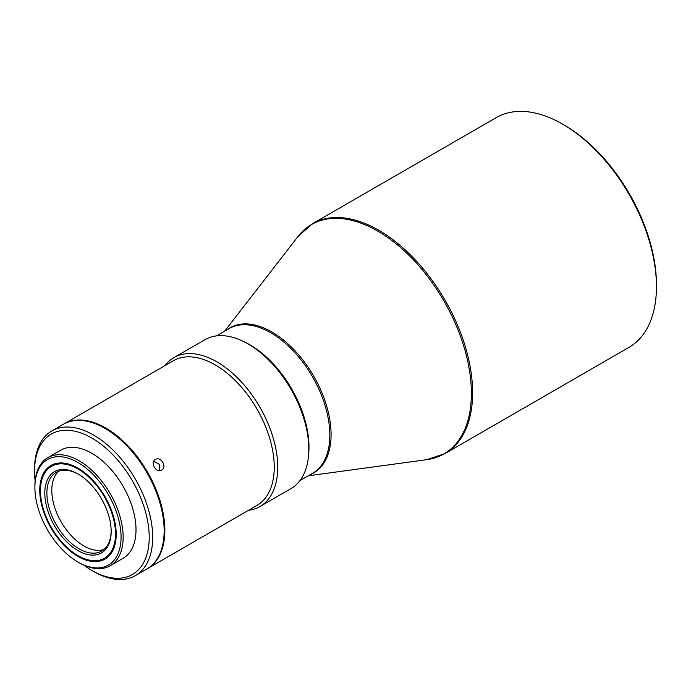 <?xml version="1.0" encoding="UTF-8"?>
<svg xmlns="http://www.w3.org/2000/svg" width="691" height="691" viewBox="0 0 691 691"><rect width="100%" height="100%" fill="white"/><g stroke="black" fill="none" stroke-linecap="round" stroke-linejoin="round"><path stroke-width="1.04" d="M308.67 454.065A83.533 48.232 -120 0 0 249.926 344.818A83.533 48.232 -120 0 0 243.759 341.63M248.475 510.312A85.995 49.648 -120 0 0 259.911 506.555L291.006 488.597A85.995 49.648 -120 0 0 308.817 449.228L308.817 447.224A83.533 48.232 -120 0 0 249.753 344.921L248.009 343.911A85.995 49.648 -120 0 0 205.02 339.652L173.916 357.61A85.995 49.648 -120 0 0 164.942 365.625M308.817 449.228A85.995 49.648 -120 0 0 248.009 343.911L248.009 343.911M564.374 125.157L562.638 124.155A132.672 76.597 60 0 1 656.45 286.644A132.672 76.597 60 0 1 628.974 347.374L445.142 453.512A132.672 76.597 -120 0 0 472.618 392.773A132.672 76.597 -120 0 0 378.806 230.284A132.672 76.597 -120 0 0 312.47 223.711L496.302 117.582A132.672 76.597 60 0 1 562.638 124.155L564.374 125.157A130.219 75.181 60 0 1 656.45 284.64L656.45 286.644M259.911 506.555A85.995 49.648 -120 0 0 273.092 437.645A85.995 49.648 -120 0 0 216.914 361.868A85.995 49.648 -120 0 0 173.916 357.61M147.2 568.788A83.533 48.232 -120 0 0 147.546 568.589L256.94 505.423A83.533 48.232 -120 0 0 269.749 438.491A83.533 48.232 -120 0 0 215.177 364.874A83.533 48.232 -120 0 0 173.406 360.737L64.013 423.903A83.533 48.232 -120 0 0 63.667 424.101M161.564 470.122C167.481 467.142 160.899 455.887 155.363 459.524C149.688 462.357 156.27 473.603 161.564 470.122L161.625 470.087M147.546 568.589A83.533 48.232 -120 0 0 160.355 501.649A83.533 48.232 -120 0 0 105.783 428.04A83.533 48.232 -120 0 0 64.013 423.903M153.791 461.147L159.276 464.326L159.526 470.675M83.663 565.039A81.08 46.807 -120 0 0 91.877 570.464L93.622 571.474A83.533 48.232 -120 0 0 135.384 575.612A83.533 48.232 -120 0 0 148.194 508.671A83.533 48.232 -120 0 0 93.622 435.062A83.533 48.232 -120 0 0 51.851 430.925A83.533 48.232 -120 0 0 34.55 469.163L34.55 471.167A81.08 46.807 -120 0 0 35.146 480.996M135.384 575.612L146.855 568.987A83.533 48.232 -120 0 0 159.656 502.046A83.533 48.232 -120 0 0 105.084 428.437A83.533 48.232 -120 0 0 63.313 424.3L51.851 430.925M93.613 571.474A83.533 48.232 -120 0 0 93.622 571.474L91.877 570.464A81.08 46.807 -120 0 0 149.213 537.365A81.08 46.807 -120 0 0 91.877 438.068A81.08 46.807 -120 0 0 34.55 471.167M79.024 562.647L77.979 562.042L79.024 562.647A62.406 36.027 -120 0 0 110.223 565.739L123.084 558.311A62.406 36.027 -120 0 0 132.646 508.308A62.406 36.027 -120 0 0 91.877 453.313A62.406 36.027 -120 0 0 60.678 450.221L47.826 457.649A62.406 36.027 -120 0 0 34.895 486.214L34.895 487.414A60.929 35.181 -120 0 0 77.979 562.042A60.929 35.181 -120 0 0 121.063 537.166A60.929 35.181 -120 0 0 77.979 462.538A60.929 35.181 -120 0 0 34.895 487.414M110.223 565.739A62.406 36.027 -120 0 0 119.793 515.728A62.406 36.027 -120 0 0 79.024 460.733A62.406 36.027 -120 0 0 47.826 457.649M77.979 468.161A54.053 31.207 -120 0 0 50.953 465.484A54.053 31.207 -120 0 0 42.669 508.792A54.053 31.207 -120 0 0 77.979 556.428A54.053 31.207 -120 0 0 105.006 559.105A54.053 31.207 -120 0 0 113.289 515.788A54.053 31.207 -120 0 0 77.979 468.161M78.679 556.022L77.979 555.624A53.069 30.637 -120 0 0 115.509 533.953A53.069 30.637 -120 0 0 77.979 468.964A53.069 30.637 -120 0 0 40.458 490.627A53.069 30.637 -120 0 0 77.979 555.624L78.679 556.022A54.053 31.207 60 0 0 105.352 558.898M40.458 490.627L40.458 489.824A54.053 31.207 60 0 1 51.307 465.285M77.979 473.974A46.928 27.096 -120 0 0 44.803 493.132A46.928 27.096 -120 0 0 77.979 550.606A46.928 27.096 -120 0 0 111.165 531.448A46.928 27.096 -120 0 0 77.979 473.974L77.979 473.974M111.165 530.843A45.451 26.241 60 0 1 101.75 551.055A45.451 26.241 60 0 1 79.024 548.801A45.451 26.241 60 0 1 49.329 508.749A45.451 26.241 60 0 1 56.299 472.324A45.451 26.241 60 0 1 78.506 474.285M104.073 549.405A45.451 26.241 60 0 1 83.931 545.968A45.451 26.241 60 0 1 54.943 508.161A45.451 26.241 60 0 1 58.882 471.141M216.447 335.895L229.006 328.64A83.533 48.232 60 0 1 270.768 332.777A83.533 48.232 60 0 1 325.34 406.394A83.533 48.232 60 0 1 312.539 473.326L299.98 480.582M226.907 329.857A83.775 48.37 60 0 1 271.848 331.965A83.775 48.37 60 0 1 327.396 408.675A83.775 48.37 60 0 1 310.44 474.544M224.687 331.136L298.08 236.391A132.43 76.459 60 0 1 377.735 231.096A132.43 76.459 60 0 1 467.816 361.687A132.43 76.459 60 0 1 426.969 459.636L308.221 475.823M445.142 453.512L426.969 459.636M312.47 223.711L298.08 236.391"/></g></svg>
